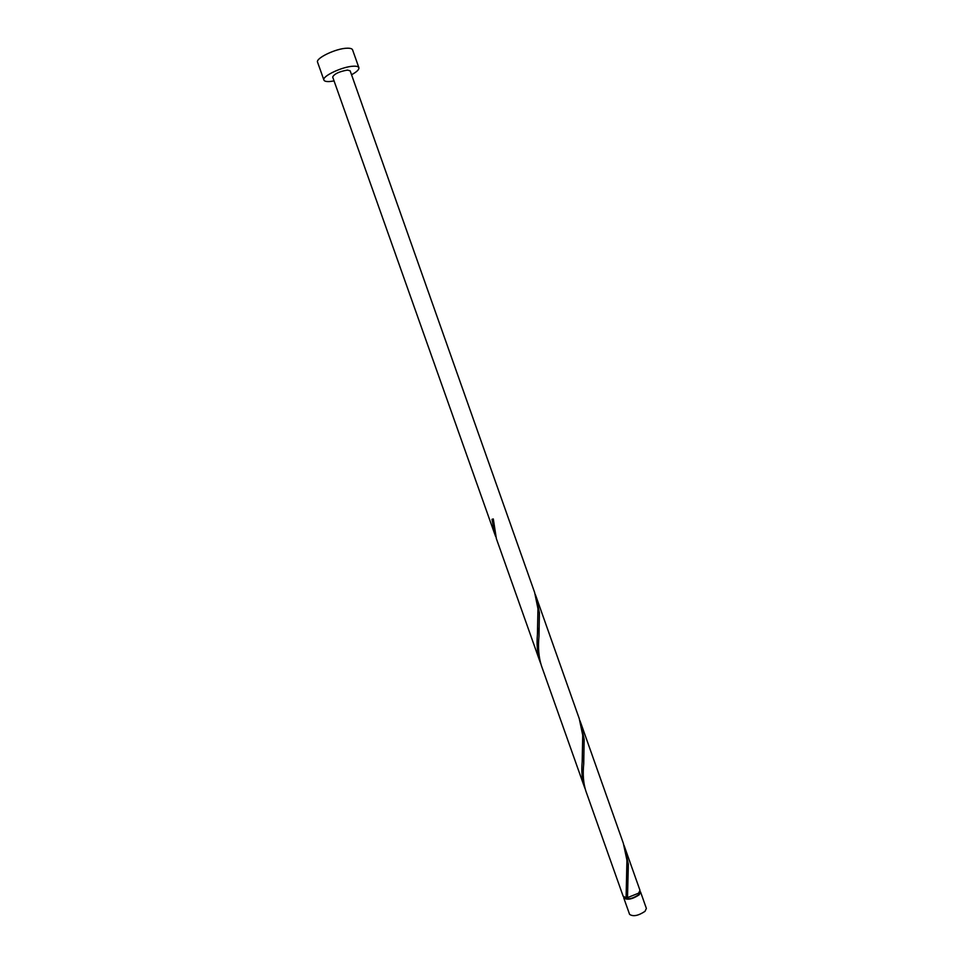 <?xml version="1.0" encoding="UTF-8"?>
<svg xmlns="http://www.w3.org/2000/svg" width="964" height="964" viewBox="0 0 964 964"><rect width="100%" height="100%" fill="white"/><g stroke="black" fill="none" stroke-linecap="round" stroke-linejoin="round"><path stroke-width="1.45" d="M640.566 892.001L646.374 908.425L645.024 911.329C638.276 915.788 633.131 916.8 629.588 914.366L623.768 897.954C627.275 900.28 632.408 899.243 639.192 894.833L640.566 892.001L639.976 891.29M623.768 897.026L623.768 897.954M624.515 897.376L624.612 897.653C627.757 899.749 632.384 898.81 638.481 894.845L639.626 892.025M351.547 74.746C356.801 71.866 359.247 69.516 358.885 67.685C358.427 66.564 356.632 66.07 353.487 66.203C342.654 66.444 321.675 76.325 323.916 80.072C324.398 81.229 326.29 81.711 329.58 81.542L334.062 80.94M358.885 67.685L352.583 49.863C352.113 48.682 350.293 48.128 347.124 48.212C336.231 48.284 315.264 58.298 317.59 62.25L323.916 80.072M539.924 661.509L496.364 538.647L493.303 518.957L492.002 519.307L494.918 534.562L332.676 77.024C334.327 73.842 339.244 71.529 347.426 70.083L350.161 70.83L534.634 592.462L537.96 608.694L537.43 634.505C536.538 644.494 537.37 653.484 539.924 661.509L540.683 663.497M494.918 534.562L495.689 536.587M624.732 847.236L628.347 864.178L627.504 897.629L638.602 893.182L639.988 890.362L623.997 845.259M626.106 897.641L623.19 896.315L585.787 790.854C583.341 783.009 582.654 773.996 583.738 763.801L584.148 739.243L580.677 722.651L623.334 843.283L626.937 860.201L626.106 897.641L627.516 897.255M584.377 786.877L541.358 665.534C538.659 656.882 537.876 647.145 538.997 636.312L539.406 612.755L536.068 596.523L579.256 718.65L582.726 735.231L582.184 761.958C581.316 771.296 582.051 779.611 584.377 786.877L585.136 788.841M580.677 722.651L579.93 720.662M536.068 596.523L535.309 594.499M537.43 634.505L537.804 628.179M582.184 761.958L582.581 755.74M626.371 887.82L626.781 881.699"/></g></svg>
